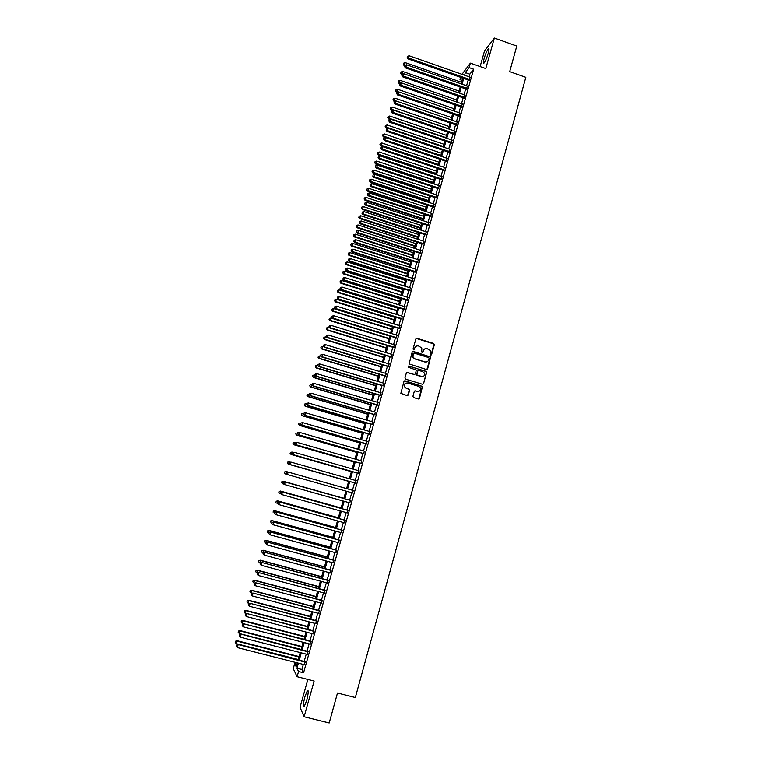 <?xml version="1.0" encoding="UTF-8"?>
<svg xmlns="http://www.w3.org/2000/svg" width="761" height="761" viewBox="0 0 761 761"><rect width="100%" height="100%" fill="white"/><g stroke="black" fill="none" stroke-linecap="round" stroke-linejoin="round"><path stroke-width="1.14" d="M430.755 355.121L431.582 354.655L434.341 344.695L433.675 343.468L417.028 338.331L415.839 338.987L413.052 348.976L413.518 349.832L414.707 348.081C415.401 346.312 416.667 345.608 418.521 345.979L421.784 347.967L421.737 352.134L422.973 352.02L423.335 350.726C424.02 348.957 425.285 348.262 427.13 348.633L430.346 350.555L430.755 355.121M431.049 355.14L434.008 344.01L416.257 338.426M413.851 349.851L414.707 348.081M422.46 352.495L423.335 350.726M306.693 700.491C308.424 693.49 308.662 690.198 307.387 690.627L304.923 696.696C303.192 703.668 302.954 706.959 304.219 706.569L306.693 700.491M488.22 53.327C489.19 49.655 489.209 48.171 488.296 48.885C486.926 50.683 485.528 53.926 484.11 58.626C483.14 62.297 483.111 63.781 484.025 63.077C485.394 61.299 486.783 58.055 488.22 53.327M412.919 396.329L413.584 397.565L418.293 398.973L419.482 398.298L422.526 386.426L405.156 380.833L403.958 381.499L400.847 393.332L407.192 395.644L408.391 394.978L409.694 389.527L406.241 388.1L404.538 386.531C404.167 384.048 405.204 382.878 407.658 383.021L418.693 386.35L420.338 387.806C420.814 390.336 419.796 391.535 417.285 391.42L415.449 390.869L414.25 391.535L412.919 396.329M303.335 664.401L301.908 669.48L303.582 672.762L298.559 671.487L297.094 676.691L293.261 668.624L294.678 663.602L296.219 666.731L297.313 662.869M461.984 74.331L470.365 63.144L485.784 68.585L494.336 38.05L516.767 46.079L509.689 71.639L525.813 77.337L355.339 697.514L337.494 693.014L329.199 722.95L304.134 716.748L314.15 681.009L297.094 676.691M470.365 63.144L469.099 67.624L465.342 72.609L464.591 75.244M303.582 672.762L473.646 69.232L469.099 67.624M426.445 369.551L427.634 368.885L430.631 357.033L413.366 351.449L412.177 352.105L409.114 363.91L426.445 369.551M426.655 372.424L423.573 383.563L422.374 384.229L405.623 379.178L404.947 377.941L406.288 373.156L407.487 372.5L414.288 374.555L415.477 373.889L416.305 370.036L408.619 367.354L408.191 366.964L408.99 366.031L426.588 371.701L423.573 383.563M307.882 679.421L300.053 707.283L304.134 716.748M494.336 38.05L484.51 50.958L480.115 66.588M468.957 80.257L469.851 77.089M466.436 89.18L467.33 86.022M463.915 98.121L464.8 94.982M461.385 107.092L462.269 103.962M458.854 116.072L459.73 112.961M456.315 125.08L457.19 121.979M453.775 134.107L454.64 131.025M451.216 143.154L452.082 140.081M448.667 152.219L449.523 149.166M446.098 161.303L446.954 158.269M443.53 170.416L444.386 167.391M440.961 179.548L441.808 176.533M438.374 188.69L439.221 185.703M435.796 197.87L436.633 194.892M433.199 207.059L434.036 204.091M430.602 216.267L431.43 213.327M427.996 225.503L428.824 222.573M425.389 234.759L426.208 231.848M422.774 244.034L423.592 241.132M420.148 253.337L420.966 250.455M417.523 262.659L418.331 259.786M414.888 271.991L415.696 269.147M412.253 281.361L413.052 278.526M409.599 290.74L410.398 287.924M406.954 300.148L407.744 297.342M404.291 309.575L405.08 306.788M401.627 319.03L402.407 316.253M398.954 328.495L399.734 325.746M396.281 337.989L397.052 335.249M393.599 347.511L394.36 344.781M390.907 357.052L391.668 354.341M388.215 366.612L388.966 363.92M385.513 376.191L386.265 373.518M382.802 385.798L383.554 383.135M380.081 395.425L380.833 392.781M377.361 405.071L378.103 402.455M374.64 414.745L375.373 412.139M371.901 424.448L372.633 421.851M369.161 434.16L369.884 431.592M366.412 443.901L367.135 441.351M363.663 453.67L364.376 451.13M360.904 463.459L361.608 460.938M358.136 473.266L358.84 470.764M355.358 483.102L356.062 480.619M352.581 492.966L353.275 490.493M349.784 502.869L350.498 500.367M346.987 512.8L347.701 510.27M344.181 522.75L344.904 520.191M341.366 532.729L342.098 530.132M338.55 542.726L339.292 540.101M335.725 552.752L336.476 550.098M332.89 562.798L333.651 560.115M330.046 572.871L330.816 570.16M327.201 582.964L327.981 580.224M324.348 593.085L325.137 590.308M321.494 603.235L322.284 600.429M318.621 613.404L319.42 610.56M315.748 623.592L316.557 620.729M312.866 633.818L313.684 630.917M309.974 644.053L310.802 641.123M307.083 654.327L307.92 651.359M473.646 69.232L469.832 74.178L469.08 76.823M468.186 79.991L466.56 85.755M465.675 88.913L464.039 94.716M463.154 97.855L461.499 103.696M460.624 106.825L458.959 112.695M458.084 115.815L456.419 121.722M455.544 124.814L453.87 130.759M452.995 133.841L451.311 139.824M450.445 142.887L448.752 148.909M447.887 151.962L446.184 158.012M445.328 161.047L443.606 167.135M442.759 170.16L441.028 176.276M440.181 179.282L438.441 185.446M437.604 188.433L435.853 194.626M435.016 197.603L433.256 203.834M432.419 206.802L430.65 213.07M429.822 216.01L428.043 222.317M427.216 225.246L425.428 231.591M424.6 234.502L422.802 240.885M421.984 243.786L420.177 250.198M419.368 253.08L417.542 259.53M416.733 262.402L414.907 268.89M414.098 271.744L412.262 278.269M411.463 281.104L409.608 287.668M408.809 290.493L406.945 297.094M406.155 299.901L404.281 306.54M403.501 309.327L401.618 316.005M400.828 318.783L398.935 325.499M398.165 328.248L396.253 335.011M395.482 337.751L393.57 344.543M392.8 347.263L390.869 354.093M390.108 356.804L388.167 363.672M387.406 366.364L385.456 373.27M384.705 375.953L382.745 382.897M381.993 385.551L380.024 392.543M379.282 395.187L377.294 402.208M376.562 404.833L374.564 411.901M373.832 414.507L371.825 421.613M371.092 424.21L369.075 431.354M368.353 433.922L366.326 441.114M365.603 443.673L363.568 450.902M362.845 453.432L360.8 460.7M360.086 463.221L358.022 470.536M357.318 473.038L355.244 480.391M354.55 482.874L352.457 490.265M351.763 492.738L349.68 500.139M348.966 502.64L346.883 510.041M346.169 512.572L344.086 519.963M343.363 522.522L341.28 529.903M340.548 532.5L338.464 539.882M337.722 542.498L335.649 549.87M334.897 552.524L332.823 559.887M332.062 562.579L329.989 569.932M329.218 572.643L327.144 579.996M326.374 582.745L324.3 590.089M323.52 592.867L321.446 600.201M320.657 603.016L318.593 610.341M317.784 613.185L315.72 620.51M314.911 623.373L312.847 630.698M312.029 633.599L309.965 640.905M309.137 643.844L307.083 651.15M306.245 654.108L304.181 661.404M304.181 664.619L305.028 661.623M296.942 664.182L294.678 663.602M462.06 80.39L460.005 79.677L460.662 77.356M298.388 663.145L296.952 668.225L298.559 671.487M463.696 78.412L462.07 84.186M461.176 87.344L459.53 93.156M458.645 96.295L456.99 102.136M456.105 105.265L454.45 111.144M453.566 114.255L451.891 120.162M451.016 123.263L449.332 129.208M448.467 132.3L446.774 138.274M445.908 141.346L444.205 147.368M443.34 150.421L441.627 156.471M440.771 159.515L439.049 165.603M438.193 168.628L436.462 174.754M435.615 177.76L433.875 183.924M433.028 186.911L431.268 193.113M430.431 196.091L428.671 202.321M427.834 205.289L426.055 211.558M425.228 214.507L423.439 220.814M422.612 223.744L420.814 230.088M419.996 233.009L418.189 239.392M417.37 242.293L415.554 248.704M414.735 251.596L412.919 258.046M412.101 260.918L410.265 267.415M409.456 270.269L407.611 276.795M406.812 279.639L404.957 286.203M404.158 289.028L402.293 295.629M401.494 298.436L399.62 305.075M398.831 307.872L396.938 314.55M396.158 317.327L394.255 324.043M393.475 326.802L391.563 333.565M390.793 336.305L388.871 343.097M388.1 345.827L386.169 352.657M385.399 355.368L383.458 362.246M382.697 364.938L380.738 371.853M379.986 374.526L378.017 381.48M377.266 384.134L375.287 391.125M374.545 393.77L372.557 400.8M371.815 403.425L369.817 410.502M369.075 413.109L367.068 420.215M366.336 422.812L364.31 429.965M363.587 432.533L361.551 439.725M360.828 442.284L358.783 449.513M358.07 452.053L356.015 459.33M355.301 461.851L353.228 469.166M352.524 471.668L350.44 479.021M349.746 481.504L347.653 488.904M346.949 491.378L344.857 498.778M344.153 501.29L342.06 508.69M341.337 511.221L339.254 518.612M338.521 521.18L336.438 528.572M335.706 531.159L333.613 538.541M332.871 541.166L330.788 548.548M330.036 551.202L327.953 558.564M327.201 561.257L325.118 568.619M324.348 571.33L322.264 578.693M321.494 581.433L319.411 588.786M318.631 591.563L316.557 598.907M315.758 601.713L313.684 609.047M312.885 611.892L310.811 619.216M309.993 622.089L307.929 629.414M307.111 632.315L305.037 639.63M304.21 642.569L302.146 649.875M301.308 652.843L299.244 660.148M461.527 77.66L460.005 79.677M298.16 659.873L300.234 652.567M301.071 649.599L303.135 642.294M304.685 636.814L242.987 620.833L242.245 623.364L303.972 639.335L306.036 632.039M306.854 629.138L308.928 621.813M309.737 618.94L311.81 611.606M312.619 608.771L314.693 601.428M315.482 598.622L317.565 591.278M318.345 588.5L320.429 581.147M321.209 578.408L323.282 571.045M324.053 568.334L326.136 560.971M326.897 558.279L328.98 550.907M329.732 548.253L331.815 540.881M332.557 538.255L334.65 530.874M335.382 528.277L337.475 520.885M338.198 518.327L340.291 510.926M341.004 508.396L343.097 500.995M343.81 498.484L345.903 491.083M284.738 471.887L284.547 472.895L284.738 471.887L286.146 471.497L346.607 488.6L348.7 481.209M349.404 478.726L351.477 471.363M352.191 468.862L354.255 461.546M354.968 459.026L357.023 451.749M357.746 449.218L359.791 441.979M360.514 439.42L362.55 432.229M363.273 429.661L365.299 422.507M366.031 419.91L368.048 412.804M368.781 410.198L370.778 403.121M371.52 400.495L373.518 393.466M374.26 390.821L376.238 383.829M376.99 381.166L378.959 374.212M379.71 371.539L381.67 364.624M382.431 361.932L384.381 355.054M385.142 352.353L387.073 345.513M387.844 342.783L389.765 335.991M390.545 333.251L392.457 326.488M393.237 323.729L395.14 317.014M395.92 314.236L397.813 307.549M398.602 304.761L400.486 298.122M401.275 295.316L403.14 288.704M403.939 285.879L405.803 279.316M406.602 276.471L408.448 269.946M409.256 267.092L411.092 260.595M411.91 257.722L413.727 251.273M414.545 248.381L416.362 241.969M417.18 239.068L418.988 232.685M419.815 229.765L421.613 223.42M422.441 220.49L424.219 214.183M425.057 211.235L426.826 204.956M427.672 201.998L429.432 195.758M430.279 192.78L432.029 186.588M432.876 183.591L434.617 177.427M435.473 174.421L437.204 168.295M438.06 165.27L439.782 159.182M440.638 156.138L442.35 150.088M443.216 147.025L444.919 141.013M445.784 137.941L447.478 131.957M448.353 128.875L450.036 122.93M451.539 117.603L394.921 98.14L394.274 100.366L450.912 119.819L452.586 113.912M453.461 110.802L455.126 104.923M456.01 101.793L457.665 95.953M458.55 92.813L460.196 87.001M461.09 83.843L462.717 78.069M469.832 74.178L465.342 72.609M301.908 669.48L296.952 668.225M425.038 348.747L423.116 350.811M416.353 346.131L414.498 348.167M426.883 369.58L430.403 357.118L412.633 351.525M429.128 358.421L428.671 357.565L414.022 353.075L413.185 353.542L413.004 357.147L414.935 358.831L424.961 361.894C426.807 362.255 428.072 361.551 428.757 359.782L429.128 358.421M426.693 361.903L424.733 361.96L414.726 358.907L412.795 357.223L412.976 353.618M422.764 384.267L423.354 383.62M414.726 374.583L406.821 372.538M426.436 372.49L425.77 371.263L408.476 366.079M421.328 376.685C423.877 376.79 424.876 375.573 424.334 373.014L422.726 371.634L418.854 370.464L417.665 371.121L416.838 374.973L422.631 376.733M418.189 370.502L417.665 371.121M421.299 376.8L416.619 375.04L417.447 371.187M418.455 391.496L414.859 390.888M406.146 383.03C404.491 383.649 403.882 384.828 404.338 386.578L406.241 388.1M407.563 395.682L409.485 389.575L406.032 388.148M418.636 399.011L422.307 386.474L404.519 380.861M461.518 82.312L405.242 62.64L404.12 65.684L404.757 65.903M403.473 64.029L403.73 63.144L403.282 64.362L405.489 65.161M403.73 63.144L405.242 62.64M404.12 65.684L403.282 64.362M469.585 79.448L408.533 58.055L409.18 55.8L470.212 77.213M469.318 80.381L408.029 58.911L408.533 58.055L407.382 57.218L407.639 56.314L407.382 57.218M407.183 57.56L408.029 58.911M409.18 55.8L407.639 56.314M459.035 91.111L402.674 71.486L401.551 74.511L402.189 74.74M400.895 72.866L401.152 71.981L400.705 73.199L403.14 74.083M401.152 71.981L402.674 71.486M401.551 74.511L400.705 73.199M456.543 99.919L400.096 80.352L398.973 83.368L399.639 83.596M398.317 81.731L398.574 80.847L398.136 82.055L400.781 83.035M398.574 80.847L400.096 80.352M398.973 83.368L398.136 82.055M454.041 108.747L397.508 89.237L396.395 92.233L397.109 92.481M395.739 90.616L395.996 89.731L395.549 90.93L398.431 92.005M395.996 89.731L397.508 89.237M396.395 92.233L395.549 90.93M393.142 99.52L393.408 98.635L392.961 99.824L394.274 100.366L393.808 101.127L394.702 101.432M393.408 98.635L394.921 98.14M393.808 101.127L392.961 99.824M467.064 88.39L405.917 67.054L406.574 64.799L467.692 86.155M466.807 89.313L405.423 67.9L405.917 67.054L404.766 66.217L405.023 65.313L404.766 66.217M404.567 66.549L405.423 67.9M406.574 64.799L405.023 65.313M464.533 97.351L403.292 76.071L403.948 73.817L465.171 95.115M464.286 98.255L402.807 76.899L403.292 76.071L402.141 75.225L402.407 74.331L402.141 75.225M401.951 75.558L402.807 76.899M403.948 73.817L402.407 74.331M462.003 106.34L400.666 85.118L401.323 82.854L462.64 104.095M461.756 107.215L400.181 85.926L400.666 85.118L399.515 84.262L399.782 83.358L399.515 84.262M399.325 84.585L400.181 85.926M401.323 82.854L399.782 83.358M459.463 115.339L398.032 94.183L398.697 91.91L460.101 113.094M459.225 116.205L397.556 94.963L398.032 94.183L396.89 93.327L397.147 92.414L396.89 93.327M396.7 93.641L397.556 94.963M398.697 91.91L397.147 92.414M449.028 126.469L392.324 107.063L391.221 110.041L392.362 110.431M390.545 108.452L390.812 107.558L390.364 108.747L391.677 109.299L448.4 128.695M390.812 107.558L392.324 107.063M391.221 110.041L390.364 108.747M456.923 124.366L395.397 103.268L396.053 100.994L457.561 122.112M456.686 125.204L394.921 104.029L395.397 103.268L394.246 102.402L394.512 101.489L394.246 102.402M394.055 102.706L394.921 104.029M396.053 100.994L394.512 101.489M446.517 135.363L389.727 116.014L388.624 118.973L390.032 119.448M387.948 117.394L388.205 116.5L387.768 117.679L389.071 118.25L445.889 137.589M388.205 116.5L389.727 116.014M388.624 118.973L387.768 117.679M454.374 133.413L392.752 112.371L393.418 110.098L455.011 131.149M454.136 134.231L392.286 113.123L392.752 112.371L391.601 111.506L391.867 110.592L391.601 111.506M391.42 111.8L392.286 113.123M393.418 110.098L391.867 110.592M443.996 144.276L387.121 124.975L386.027 127.924L387.691 128.485M385.342 126.355L385.599 125.46L385.161 126.64L386.464 127.22L443.368 146.502M385.599 125.46L387.121 124.975M386.027 127.924L385.161 126.64M451.815 142.478L390.098 121.503L390.764 119.22L452.453 140.214M451.587 143.277L389.642 122.226L390.098 121.503L388.957 120.618L389.213 119.705L388.957 120.618M388.766 120.913L389.642 122.226M390.764 119.22L389.213 119.705M441.466 153.208L384.505 133.965L383.411 136.894L385.361 137.551M382.726 135.344L382.992 134.44L382.555 135.61L383.858 136.209L440.838 155.444M382.992 134.44L384.505 133.965M383.411 136.894L382.555 135.61M449.256 151.563L387.444 130.645L388.11 128.362L449.894 149.289M449.038 152.343L386.988 131.358L387.444 130.645L386.293 129.76L386.559 128.847L386.293 129.76M386.112 130.045L386.988 131.358M388.11 128.362L386.559 128.847M438.935 162.16L381.889 142.973L380.804 145.884L438.098 165.127M380.11 144.343L380.367 143.449L379.939 144.609L381.232 145.227L438.307 164.395M380.367 143.449L381.889 142.973M380.804 145.884L379.939 144.609M446.688 160.676L384.781 139.815L385.447 137.522L447.325 158.393M446.469 161.437L384.334 140.5L384.781 139.815L383.63 138.921L383.896 138.007L383.63 138.921M383.458 139.196L384.334 140.5M385.447 137.522L383.896 138.007M436.395 171.13L379.263 152L378.179 154.902L435.558 174.088M377.485 153.37L377.741 152.466L377.313 153.627L378.607 154.255L435.768 173.375M377.741 152.466L379.263 152M378.179 154.902L377.313 153.627M444.11 169.798L382.117 149.004L382.783 146.702L444.757 167.515M443.901 170.54L381.67 149.67L382.117 149.004L380.966 148.11L381.232 147.187L380.966 148.11M380.785 148.376L381.67 149.67M382.783 146.702L381.232 147.187M433.856 180.119L376.638 161.047L375.554 163.929L433.028 183.059M374.85 162.416L375.116 161.513L374.688 162.664L375.982 163.311L433.218 182.364M375.116 161.513L376.638 161.047M375.554 163.929L374.688 162.664M441.532 178.949L379.435 158.221L380.11 155.91L442.179 176.657M441.332 179.672L378.997 158.859L379.435 158.221L378.293 157.318L378.559 156.395L378.293 157.318M378.112 157.575L378.997 158.859M380.11 155.91L378.559 156.395M431.306 189.128L374.003 170.112L372.919 172.985L430.479 192.057M372.215 171.482L372.481 170.578L372.053 171.729L373.337 172.386L430.669 191.382M372.481 170.578L374.003 170.112M372.919 172.985L372.053 171.729M438.945 188.119L376.752 167.449L377.427 165.137L439.592 185.827M438.755 188.814L376.324 168.076L376.752 167.449L375.611 166.535L375.877 165.613L375.611 166.535M375.439 166.792L376.324 168.076M377.427 165.137L375.877 165.613M436.357 197.308L374.07 176.704L374.745 174.383L437.004 195.016M436.167 197.993L373.641 177.313L374.07 176.704L372.919 175.791L373.194 174.859L372.919 175.791M372.747 176.029L373.641 177.313M374.745 174.383L373.194 174.859M433.76 206.526L371.378 185.979L372.053 183.658L434.407 204.214M433.57 207.182L370.949 186.559L371.378 185.979L370.226 185.056L370.493 184.124L370.226 185.056M370.055 185.294L370.949 186.559M372.053 183.658L370.493 184.124M428.757 198.164L371.358 179.196L370.284 182.06L427.929 201.075M369.57 180.576L369.836 179.663L369.408 180.804L370.702 181.47L428.11 200.419M369.836 179.663L371.358 179.196M370.284 182.06L369.408 180.804M426.189 207.211L368.714 188.309L367.639 191.154L425.37 210.112M366.926 189.679L367.192 188.766L366.764 189.908L368.048 190.592L425.551 209.475M367.192 188.766L368.714 188.309M367.639 191.154L366.764 189.908M423.63 216.286L366.06 197.441L364.995 200.267L422.812 219.168M364.272 198.811L364.538 197.898L364.11 199.03L365.394 199.724L422.983 218.559M364.538 197.898L366.06 197.441M364.995 200.267L364.11 199.03M431.154 215.753L368.676 195.273L369.351 192.952L431.81 213.451M430.973 216.39L368.257 195.843L368.676 195.273L367.525 194.35L367.801 193.418L367.525 194.35M367.363 194.569L368.257 195.843M369.351 192.952L367.801 193.418M421.052 225.38L363.397 206.592L362.331 209.408L420.243 228.243M361.608 207.962L361.875 207.04L361.446 208.172L362.731 208.875L420.414 227.653M361.875 207.04L363.397 206.592M362.331 209.408L361.446 208.172M428.548 225.009L365.965 204.595L366.65 202.264L429.204 222.697M428.376 225.627L365.556 205.137L365.965 204.595L364.823 203.653L365.09 202.721L364.823 203.653M364.662 203.872L365.556 205.137M366.65 202.264L365.09 202.721M418.474 234.493L360.733 215.763L359.677 218.559L417.675 237.346M358.935 217.132L359.211 216.21L358.783 217.332L360.067 218.055L417.837 236.776M359.211 216.21L360.733 215.763M359.677 218.559L358.783 217.332M425.932 234.283L363.254 213.936L363.939 211.596L426.588 231.962M425.76 234.883L362.854 214.459L363.254 213.936L362.112 212.994L362.379 212.053L362.112 212.994M361.951 213.204L362.854 214.459M363.939 211.596L362.379 212.053M415.896 243.625L358.06 224.952L357.004 227.739L415.087 246.469M356.262 226.321L356.538 225.399L356.11 226.512L357.394 227.254L415.249 245.908M356.538 225.399L358.06 224.952M357.004 227.739L356.11 226.512M423.306 243.587L360.533 223.296L361.218 220.956L423.963 241.256M423.145 244.157L360.134 223.801L360.533 223.296L359.392 222.345L359.658 221.413L359.392 222.345M359.23 222.545L360.134 223.801M361.218 220.956L359.658 221.413M413.309 252.776L355.377 234.169L354.331 236.937L412.51 255.601M353.589 235.53L353.855 234.607L353.437 235.72L354.712 236.471L412.652 255.068M353.855 234.607L355.377 234.169M354.331 236.937L353.437 235.72M420.681 252.899L357.813 232.676L358.498 230.326L421.337 250.569M420.529 253.461L357.423 233.161L357.813 232.676L356.662 231.725L356.938 230.783L356.662 231.725M356.509 231.915L357.423 233.161M358.498 230.326L356.938 230.783M410.712 261.955L352.695 243.396L351.649 246.155L409.913 264.761M350.897 244.766L351.173 243.843L350.754 244.947L352.029 245.708L410.055 264.248M351.173 243.843L352.695 243.396M351.649 246.155L350.754 244.947M418.046 262.241L355.083 242.084L355.768 239.734L418.712 259.91M417.903 262.773L354.693 242.55L354.207 240.181L353.932 241.123M353.779 241.304L354.693 242.55M355.768 239.734L354.207 240.181M408.105 271.154L350.003 252.652L348.966 255.401L407.316 273.95M348.205 254.022L348.481 253.09L348.062 254.193L349.337 254.973L407.458 273.456M348.481 253.09L350.003 252.652M348.966 255.401L348.062 254.193M415.411 271.61L352.343 251.51L353.028 249.151L416.067 269.261M415.268 272.115L351.963 251.948L351.468 249.598L351.192 250.54M351.04 250.721L351.963 251.948M353.028 249.151L351.468 249.598M405.499 280.371L347.311 261.936L346.274 264.657L404.719 283.149M345.513 263.296L345.779 262.364L345.37 263.458L346.635 264.257L404.852 282.673M345.779 262.364L347.311 261.936M346.274 264.657L345.37 263.458M412.766 280.99L349.594 260.966L350.288 258.597L413.432 278.64M412.624 281.475L349.223 261.384L348.728 259.044L348.452 259.986M348.3 260.157L349.223 261.384M350.288 258.597L348.728 259.044M402.892 289.608L344.609 271.23L343.572 273.941L402.103 292.367M342.811 272.59L343.078 271.658L342.669 272.742L343.934 273.56L402.236 291.92M343.078 271.658L344.609 271.23M343.572 273.941L342.669 272.742M400.267 298.864L341.898 280.552L340.871 283.244L399.496 301.613M340.1 281.912L340.367 280.98L339.958 282.055L341.223 282.883L399.611 301.185M340.367 280.98L341.898 280.552M340.871 283.244L339.958 282.055M397.642 308.148L339.187 289.893L338.16 292.576L396.871 310.878M337.38 291.254L337.656 290.312L337.247 291.387L338.502 292.234L396.985 310.469M337.656 290.312L339.187 289.893M338.16 292.576L337.247 291.387M410.112 290.398L346.845 270.431L347.539 268.062L410.778 288.038M409.979 290.864L346.474 270.83L345.979 268.5L345.703 269.451M345.551 269.613L346.474 270.83M347.539 268.062L345.979 268.5M407.458 299.824L344.086 279.924L344.781 277.556L408.124 297.465M407.335 300.272L343.725 280.305L343.221 277.984L342.945 278.935M342.802 279.087L343.725 280.305M344.781 277.556L343.221 277.984M404.795 309.27L341.328 289.446L342.022 287.059L405.461 306.911M404.671 309.698L340.966 289.798L341.328 289.446L340.177 288.448L340.462 287.496L340.177 288.448M340.034 288.59L340.966 289.798M342.022 287.059L340.462 287.496M395.016 317.451L336.457 299.254L335.439 301.917L394.246 320.162M334.659 300.614L334.926 299.672L334.526 300.738L335.782 301.603L394.35 319.782M334.926 299.672L336.457 299.254M335.439 301.917L334.526 300.738M402.122 318.745L338.559 298.978L339.244 296.6L402.788 316.376M402.008 319.144L338.207 299.311L337.408 297.979L337.684 297.028L337.408 297.979M337.275 298.112L338.207 299.311M339.244 296.6L337.684 297.028M392.381 326.773L333.737 308.643L332.719 311.287L391.611 329.475M331.929 309.993L332.205 309.061L331.796 310.117L333.052 310.992L391.715 329.104M332.205 309.061L333.737 308.643M332.719 311.287L331.796 310.117M399.449 328.238L335.782 308.547L336.476 306.15L400.115 325.86M399.335 328.619L335.43 308.852L334.631 307.53L334.916 306.578L334.631 307.53M334.498 307.653L335.43 308.852M336.476 306.15L334.916 306.578M389.737 336.115L330.997 318.05L329.989 320.676L388.976 338.807M329.19 319.401L329.465 318.459L329.066 319.515L330.312 320.4L389.071 338.455M329.465 318.459L330.997 318.05M329.989 320.676L329.066 319.515M396.766 337.751L332.995 318.127L333.689 315.729L397.432 335.373M396.662 338.112L332.652 318.412L331.853 317.109L332.129 316.148L331.853 317.109M331.72 317.223L332.652 318.412M333.689 315.729L332.129 316.148M329.836 327.953L328.257 327.477L327.249 330.093L386.331 348.158M326.45 328.828L326.726 327.886L326.326 328.933L327.572 329.836L386.417 347.825M326.726 327.886L328.257 327.477M327.249 330.093L326.326 328.933M394.074 347.292L330.207 327.734L330.902 325.327L394.75 344.904M393.979 347.625L329.874 328.001L329.066 326.707L329.342 325.746L329.066 326.707M328.933 326.821L329.874 328.001M330.902 325.327L329.342 325.746M326.859 337.332L325.508 336.923L324.509 339.53L383.677 357.527M323.701 338.274L323.977 337.332L323.577 338.369L324.823 339.292L383.763 357.223M323.977 337.332L325.508 336.923M324.509 339.53L323.577 338.369M323.882 346.731L322.759 346.398L321.76 348.985L381.023 366.916M320.952 347.748L321.228 346.797L320.828 347.834L322.065 348.766L381.099 366.64M321.228 346.797L322.759 346.398M321.76 348.985L320.828 347.834M320.876 356.158L320 355.891L319.002 358.46L378.36 376.334M318.184 357.242L318.459 356.291L318.069 357.318L319.306 358.269L378.436 376.077M318.459 356.291L320 355.891M319.002 358.46L318.069 357.318M391.382 356.852L327.411 337.361L328.105 334.954L392.058 354.455M391.287 357.166L327.078 337.608L326.269 336.333L326.545 335.363L326.269 336.333M326.136 336.429L327.078 337.608M328.105 334.954L326.545 335.363M388.681 366.431L324.605 347.016L325.308 344.6L389.356 364.034M388.595 366.726L324.281 347.235L323.463 345.979L323.739 345.009L323.463 345.979M323.339 346.065L324.281 347.235M325.308 344.6L323.739 345.009M385.97 376.039L321.798 356.69L322.502 354.265L386.645 373.632M385.894 376.305L321.475 356.89L320.657 355.644L320.933 354.674L320.657 355.644M320.524 355.72L321.475 356.89M322.502 354.265L320.933 354.674M317.87 365.594L317.232 365.404L316.243 367.963L375.687 385.77M315.425 366.754L315.701 365.803L315.301 366.821L316.538 367.791L375.753 385.532M315.701 365.803L317.232 365.404M316.243 367.963L315.301 366.821M383.259 385.665L318.983 366.383L319.687 363.958L383.934 383.259M383.183 385.913L318.669 366.564L317.841 365.337L318.117 364.367L317.841 365.337M317.718 365.404L318.669 366.564M319.687 363.958L318.117 364.367M314.902 375.078L313.475 377.485L373.014 395.225M312.647 376.286L312.923 375.335L312.533 376.353L313.77 377.332L373.08 395.007M312.923 375.335L314.464 374.945M313.475 377.485L312.533 376.353M380.538 395.311L316.157 376.105L316.861 373.67L381.213 392.895M380.471 395.539L315.853 376.257L315.016 375.049L315.301 374.07L315.016 375.049M314.892 375.106L315.853 376.257M316.861 373.67L315.301 374.07M312.124 384.638L310.697 387.026L370.331 404.709M309.87 385.846L310.146 384.895L309.756 385.903L310.983 386.892L370.388 404.51M310.146 384.895L311.677 384.505M310.697 387.026L309.756 385.903M377.808 404.985L313.323 385.846L314.036 383.411L378.493 402.569M377.751 405.185L313.028 385.979L312.181 384.781L312.467 383.81L312.181 384.781M312.067 384.838L313.028 385.979M314.036 383.411L312.467 383.81M309.337 394.217L307.92 396.595L367.649 414.212M307.083 395.435L307.358 394.474L306.968 395.473L308.195 396.481L367.696 414.032M307.358 394.474L308.899 394.084M307.92 396.595L306.968 395.473M375.078 414.678L310.488 395.615L311.201 393.171L375.763 412.253M375.021 414.859L310.203 395.73L309.346 394.54L309.632 393.561L309.346 394.54M309.232 394.588L310.203 395.73M311.201 393.171L309.632 393.561M306.55 403.825L305.132 406.184L364.957 423.734M304.286 405.033L304.562 404.072L304.181 405.071L305.408 406.098L364.995 423.582M304.562 404.072L306.103 403.691M305.132 406.184L304.181 405.071M372.338 424.4L307.644 405.404L308.357 402.959L373.023 421.965M372.291 424.562L307.358 405.489L306.502 404.329L306.788 403.349L306.502 404.329M306.388 404.357L307.358 405.489M308.357 402.959L306.788 403.349M303.753 413.451L302.336 415.791L362.255 433.275M301.489 414.659L301.765 413.699L301.385 414.688L302.602 415.725L362.293 433.152M301.765 413.699L303.306 413.318M302.336 415.791L301.385 414.688M369.589 434.141L304.8 415.221L305.513 412.766L370.274 431.706M369.551 434.274L304.514 415.287L303.658 414.127L303.943 413.147L303.658 414.127M303.544 414.155L304.514 415.287M305.513 412.766L303.943 413.147M300.947 423.097L299.539 425.428L359.544 442.845M298.683 424.305L298.959 423.344L298.578 424.324L299.796 425.38L359.572 442.74M299.539 425.428L298.578 424.324M300.976 422.992L300.69 423.982L300.976 422.992L302.65 422.593L367.525 441.466M301.09 422.973L302.65 422.593L301.67 425.095L366.802 444.015M366.84 443.91L301.936 425.057L300.795 423.963M300.69 423.982L301.67 425.095M298.245 432.8L297.684 432.638L296.733 435.083L356.833 452.434M295.867 433.979L296.153 433.009L295.763 433.989L296.98 435.064L356.861 452.348M296.733 435.083L295.763 433.989M298.122 432.838L297.827 433.818L298.122 432.838L299.796 432.448L364.766 451.244M298.226 432.828L299.796 432.448L298.807 434.931L364.053 453.784M364.072 453.699L299.073 434.911L297.932 433.818M297.827 433.818L298.807 434.931M295.715 442.579L294.868 442.341L293.917 444.757L354.112 462.051M293.052 443.673L293.327 442.702L292.947 443.673L294.165 444.766L354.131 461.984M293.917 444.757L292.947 443.673M295.249 442.702L294.964 443.692L295.249 442.702L296.923 442.331L361.998 461.052M295.354 442.702L296.923 442.331L295.943 444.795L361.294 463.573M361.313 463.506L296.2 444.805L295.068 443.692M294.964 443.692L295.943 444.795M293.166 452.376L292.043 452.053L291.092 454.46L351.392 471.687M290.226 453.394L290.502 452.415L290.122 453.385L291.339 454.488L351.401 471.649M290.407 452.405L292.043 452.053L290.502 452.415M291.092 454.46L290.122 453.385M292.376 452.586L292.091 453.585L292.376 452.586L294.05 452.224L359.23 470.878M292.481 452.595L294.05 452.224L293.071 454.678L358.526 473.38M358.536 473.342L293.327 454.707L292.186 453.594M292.091 453.585L293.071 454.678M288.267 464.181L348.662 481.342L288.267 464.181L287.297 463.116L287.677 462.155L287.297 463.116M290.616 462.193L289.218 461.794L288.505 464.239L287.392 463.135M287.582 462.136L289.218 461.794L287.677 462.155M289.494 462.498L289.209 463.497L289.494 462.498L291.168 462.155L356.452 480.733M289.589 462.517L291.168 462.155L290.198 464.591L355.758 483.216M355.758 483.197L290.445 464.638L289.304 463.516M289.209 463.497L290.198 464.591M346.607 488.6L286.374 471.563L285.67 474.008L287.249 474.455M286.146 471.497L284.833 471.915M284.547 472.895L285.432 473.932L284.462 472.866M286.707 472.467L288.276 472.105L353.675 490.607L288.038 472.029L287.553 474.598L286.317 473.437L286.707 472.467L286.317 473.437M352.971 493.08L287.553 474.598L286.412 473.466M288.038 472.029L286.612 472.438M281.989 481.703L281.703 482.674L281.989 481.703L283.53 481.342L343.858 498.322L283.301 481.256L282.816 483.796L284.138 484.167M281.703 482.674L282.816 483.796L281.618 482.645M281.903 481.665L283.301 481.256M283.805 482.436L285.375 482.074L350.878 500.5L285.147 481.979L284.652 484.576L283.425 483.397L283.805 482.436L283.425 483.397M350.184 502.983L284.652 484.576L283.52 483.435M285.147 481.979L283.71 482.398M341.118 508.015L280.457 491.045L279.962 493.613L281.009 493.908M341.099 508.063L280.676 491.159L279.049 491.463L278.849 492.491L279.135 491.501M279.049 491.463L280.457 491.045M348.1 510.374L282.245 491.958L348.081 510.422M280.904 492.424L282.474 492.072L281.751 494.574L280.524 493.385L280.904 492.424L280.524 493.385M347.387 512.914L281.751 494.574L280.609 493.432M282.245 491.958L280.809 492.386M338.36 517.756L277.603 500.852L277.109 503.449L277.87 503.668M338.341 517.822L277.822 500.985L276.195 501.28L275.986 502.317L276.281 501.337M276.195 501.28L277.603 500.852M345.304 520.296L279.344 501.956L345.275 520.372M277.993 502.45L279.563 502.098L278.84 504.6L277.613 503.392L277.993 502.45L277.613 503.392M344.581 522.864L278.84 504.6L277.698 503.449M279.344 501.956L277.908 502.393M335.601 527.525L274.75 510.688L274.236 513.314L274.711 513.447M335.572 527.611L274.959 510.85L273.332 511.126L273.123 512.172L273.408 511.192M273.332 511.126L274.75 510.688M342.498 530.246L276.433 511.972L342.469 530.341M275.073 512.486L276.643 512.143L275.92 514.655L274.692 513.428L275.073 512.486L274.692 513.428M341.765 532.833L275.92 514.655L274.778 513.494M276.433 511.972L274.987 512.419M332.833 537.314L271.886 520.543L271.82 523.321M332.795 537.428L272.086 520.724L270.459 520.99L270.25 522.056L270.536 521.066M270.459 520.99L271.886 520.543M339.682 540.215L273.513 522.017L339.653 540.339M272.143 522.55L273.722 522.208L272.99 524.729L271.772 523.482L272.143 522.55L271.772 523.482M338.949 542.84L272.99 524.729L271.858 523.558M273.513 522.017L272.067 522.474M330.055 547.121L269.014 530.427L268.937 533.233M330.017 547.264L269.204 530.626L267.587 530.883L267.368 531.958L267.663 530.959M268.481 533.109L267.368 531.958M267.587 530.883L269.014 530.427M336.866 550.203L270.593 532.091L336.828 550.355M269.213 532.643L268.918 533.651L269.213 532.643L270.792 532.3L270.06 534.831L336.124 552.857M270.593 532.091L269.137 532.557M268.918 533.651L270.06 534.831M327.268 556.957L266.131 540.329L266.055 543.164M327.23 557.119L266.321 540.557L264.704 540.795L264.486 541.88L264.771 540.89M265.599 543.04L264.486 541.88M264.704 540.795L266.131 540.329M334.041 560.22L267.653 542.184L333.993 560.391M266.274 542.755L265.979 543.773L266.274 542.755L267.853 542.422L267.121 544.952L333.289 562.902M267.653 542.184L266.198 542.66M265.979 543.773L267.121 544.952M324.481 566.812L263.249 550.251L263.163 553.123M324.433 566.993L263.43 550.507L261.813 550.736L261.594 551.83L261.879 550.831M262.707 553L261.594 551.83M261.813 550.736L263.249 550.251M331.216 570.265L264.714 552.305L331.159 570.455M263.325 552.895L263.03 553.913L263.325 552.895L264.904 552.562L264.172 555.102L330.445 572.976M264.714 552.305L263.258 552.79M263.03 553.913L264.172 555.102M321.694 576.686L260.357 560.21L260.262 563.102M321.627 576.905L260.528 560.477L258.911 560.695L258.692 561.799L258.978 560.8M259.805 562.978L258.692 561.799M258.911 560.695L260.357 560.21M318.888 586.598L257.456 570.179L257.123 574.27L257.351 573.128L258.816 572.614L325.527 590.422M318.821 586.826L257.618 570.484L256.01 570.674L255.782 571.796L256.077 570.798M256.895 572.985L255.782 571.796M256.01 570.674L257.456 570.179M316.081 596.519L254.545 580.177L253.984 583.012L254.726 583.211M316.005 596.776L254.707 580.5L253.099 580.691L252.871 581.823L253.156 580.814M253.984 583.012L252.871 581.823M253.099 580.691L254.545 580.177M313.266 606.469L251.634 590.203L251.054 593.066L252.053 593.323M313.19 606.755L251.786 590.546L250.179 590.717L249.95 591.868L250.236 590.859M251.054 593.066L249.95 591.868M250.179 590.717L251.634 590.203M310.45 616.448L248.714 600.248L248.124 603.14L249.37 603.463M310.355 616.752L248.857 600.619L247.249 600.771L247.021 601.932L247.315 600.924M248.124 603.14L247.021 601.932M247.249 600.771L248.714 600.248M307.615 626.446L245.784 610.312L245.194 613.242L246.678 613.623M307.52 626.769L245.927 610.712L244.319 610.855L244.081 612.025L244.376 611.016M245.194 613.242L244.081 612.025M244.319 610.855L245.784 610.312M328.372 580.329L261.774 562.446L328.314 580.548M260.376 563.064L260.081 564.082L260.376 563.064L261.955 562.731L261.213 565.28L327.601 583.078M261.774 562.446L260.3 562.95M260.081 564.082L261.213 565.28M258.816 572.614L325.461 590.66M257.418 573.252L258.997 572.928L258.255 575.478L324.747 593.19M257.123 574.27L258.255 575.478M322.683 600.534L255.858 582.802L322.607 600.8M254.45 583.459L254.145 584.486L254.45 583.459L256.029 583.145L255.287 585.704L321.884 603.34M255.858 582.802L254.383 583.326M254.145 584.486L255.287 585.704M319.82 610.664L252.89 593.028L319.744 610.959M251.472 593.704L251.178 594.722L251.472 593.704L253.052 593.38L252.31 595.949L319.021 613.509M252.89 593.028L251.406 593.551M251.178 594.722L252.31 595.949M316.957 620.833L249.912 603.264L316.871 621.147M248.486 603.958L248.191 604.995L248.486 603.958L250.074 603.654L249.323 606.222L316.148 623.697M249.912 603.264L248.428 603.806M248.191 604.995L249.323 606.222M314.084 631.021L246.935 613.537L313.989 631.364M245.499 614.251L245.204 615.278L245.499 614.251L247.078 613.946L246.336 616.524L313.266 633.923M246.935 613.537L245.442 614.089M245.204 615.278L246.336 616.524M304.781 636.462L242.854 620.405L241.38 620.957L241.142 622.137L241.437 621.128M242.245 623.364L241.142 622.137M241.38 620.957L242.854 620.405M311.211 641.228L243.948 623.82L311.106 641.599M242.502 624.562L242.198 625.599L242.502 624.562L244.081 624.258L243.33 626.845L310.383 644.158M243.948 623.82L242.445 624.391M242.198 625.599L243.33 626.845M301.946 646.508L239.915 630.527L239.296 633.513L301.118 649.409M301.832 646.888L240.038 630.974L238.44 631.088L238.193 632.277L238.488 631.269M239.296 633.513L238.193 632.277M238.44 631.088L239.915 630.527M308.319 651.464L240.952 634.141L308.205 651.863M239.496 634.902L239.201 635.939L239.496 634.902L241.075 634.607L240.324 637.195L307.482 654.431M240.952 634.141L239.449 634.722M239.201 635.939L240.324 637.195M299.092 656.572L236.966 640.667L236.338 643.682L298.264 659.511M298.978 656.981L237.08 641.143L235.482 641.238L235.235 642.446L235.53 641.428M236.338 643.682L235.235 642.446M235.482 641.238L236.966 640.667M305.427 661.728L237.946 644.481L305.313 662.146M236.49 645.261L236.186 646.308L236.49 645.261L238.069 644.967L237.318 647.563L304.581 664.724M237.946 644.481L236.433 645.071M236.186 646.308L237.318 647.563M307.387 690.627L308.129 690.817M488.296 48.885L488.962 49.123"/></g></svg>
